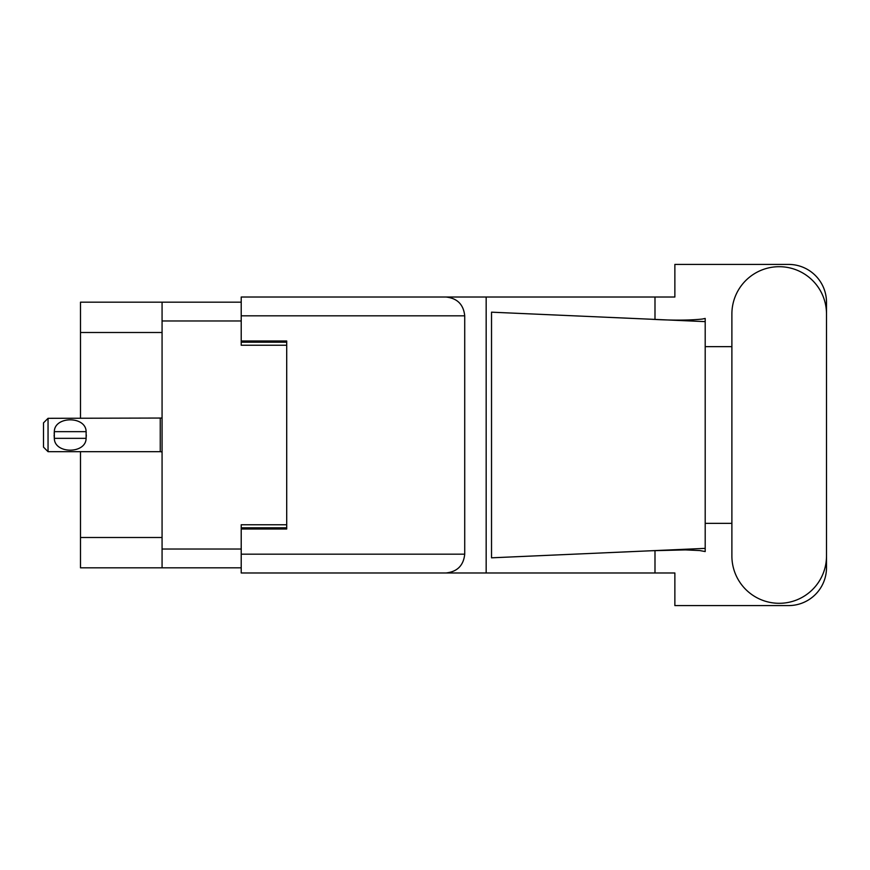 <?xml version="1.0" encoding="UTF-8"?>
<svg xmlns="http://www.w3.org/2000/svg" width="870" height="870" viewBox="0 0 870 870"><rect width="100%" height="100%" fill="white"/><g stroke="black" fill="none" stroke-linecap="round" stroke-linejoin="round"><path stroke-width="1.3" d="M241.218 302.173L162.07 302.173L162.07 567.827L241.218 567.827M162.07 567.827L80.497 567.827L80.497 451.682M162.07 332.503L80.497 332.503L80.497 418.318M80.497 332.503L80.497 302.173L162.07 302.173M286.708 524.762L241.218 524.762L241.218 554.179L464.721 554.179L464.721 315.821L241.218 315.821L241.218 297.018L674.87 297.018L674.87 264.415L788.59 264.415A37.91 37.91 0 0 1 826.5 302.325L826.5 346.662M241.218 315.821L241.218 345.238L286.708 345.238M48.046 418.318L43.5 422.874L43.5 447.126L48.046 451.682L48.046 418.318L162.07 418.046M54.157 433.477L54.321 431.661C54.451 415.903 85.989 415.871 86.119 431.661L86.217 432.553M54.114 435L54.321 438.339L54.321 431.661L86.119 431.661L86.119 438.339C85.989 454.107 54.429 454.118 54.321 438.339L86.108 438.339L86.326 435M731.887 555.995A47.306 47.306 0 0 0 779.194 603.301A47.306 47.306 0 0 0 826.5 555.995L826.5 314.005A47.306 47.306 0 0 0 779.194 266.698A47.306 47.306 0 0 0 731.887 314.005L731.887 555.995M464.721 554.179C463.525 565.522 457.261 571.786 445.918 572.982L674.87 572.982L674.87 605.585L788.59 605.585A37.91 37.91 0 0 0 826.5 567.675L826.5 523.338M731.887 523.338L705.2 523.338L705.2 342.813L705.2 346.662L731.887 346.662M705.2 551.558L699.708 550.547L685.419 549.894L651.336 550.753L491.528 557.822L491.528 312.178L705.2 321.628L705.2 551.558M654.99 572.982L654.99 550.59M654.99 319.41L654.99 297.018M445.918 572.982L241.218 572.982L486.167 572.982L486.167 297.018L241.218 297.018M705.2 321.628L705.2 318.442L702.221 319.062C689.018 320.41 672.064 320.475 651.336 319.246M241.218 572.982L241.218 554.179M241.218 340.996L286.708 340.996L286.708 529.003L241.218 529.003M445.918 297.018C457.261 298.214 463.525 304.478 464.721 315.821M705.2 548.372L651.336 550.753M162.07 320.976L241.218 320.976M162.07 549.024L241.218 549.024M241.218 527.796L286.708 527.796M241.218 342.204L286.708 342.204M162.07 537.497L80.497 537.497M162.07 451.954L160.254 451.682L160.254 418.318M160.254 451.682L48.046 451.682"/></g></svg>
